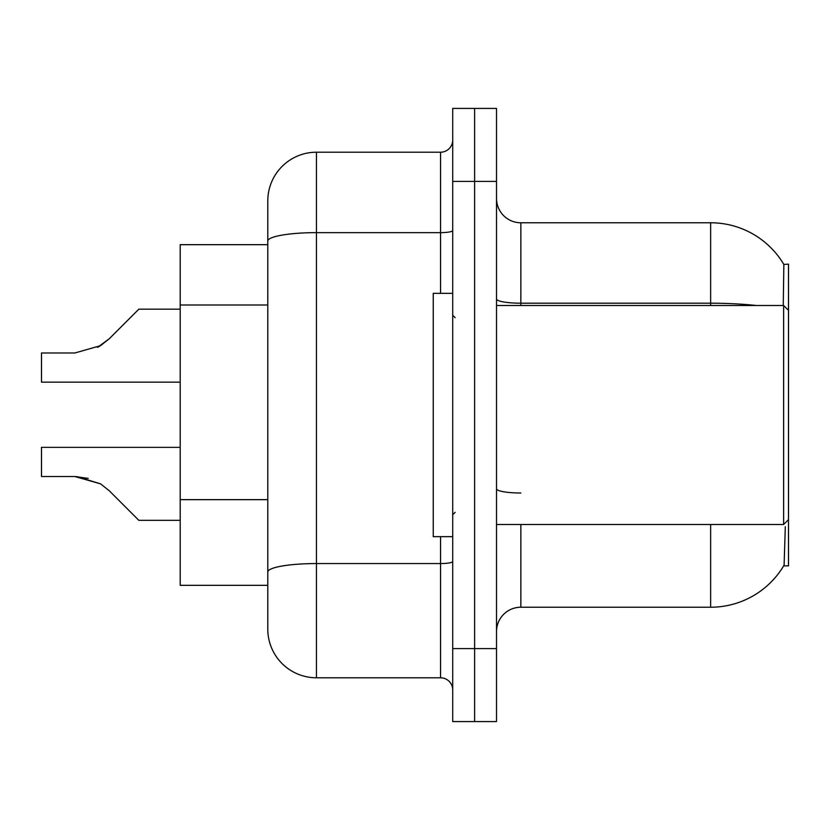 <?xml version="1.0" encoding="UTF-8"?>
<svg xmlns="http://www.w3.org/2000/svg" width="830" height="830" viewBox="0 0 830 830"><rect width="100%" height="100%" fill="white"/><g stroke="black" fill="none" stroke-linecap="round" stroke-linejoin="round"><path stroke-width="1.25" d="M783.676 565.863L784.101 565.137A85.158 85.158 0 0 1 710.636 607.228A85.158 85.158 0 0 0 783.676 565.863L788.5 565.863L788.5 264.137L783.852 264.438A85.158 85.158 0 0 0 710.636 222.772A85.158 85.158 0 0 1 783.676 264.137A85.158 85.158 0 0 0 710.636 222.772L520.846 222.772A24.329 24.329 0 0 1 496.516 198.443A24.329 24.329 0 0 0 520.846 222.772L520.846 305.502M180.193 585.326L267.789 585.326L180.193 585.326L180.193 244.674L267.789 244.674L267.789 227.638L267.789 287.958M496.516 631.557A24.329 24.329 0 0 1 520.846 607.228L710.636 607.228L710.636 524.498M784.101 565.137L785.315 526.697M474.615 648.593L474.615 721.581L496.516 721.581L496.516 648.593L474.615 648.593L474.615 721.581L452.713 721.581L452.713 648.593L474.615 648.593L474.615 181.407L474.615 648.593M452.713 648.593L452.713 108.419L474.615 108.419L474.615 181.407L474.615 108.419L496.516 108.419L496.516 648.593M783.261 305.502L783.852 264.438A85.158 85.158 0 0 0 710.636 222.772L710.636 303.199L520.846 303.199A24.329 4.223 0 0 1 496.516 298.976M316.458 152.212L316.458 677.788A48.669 48.669 0 0 1 267.789 629.119L267.789 200.881A48.669 48.669 0 0 1 316.458 152.212L440.554 152.212A12.17 12.17 0 0 0 452.713 140.042M316.458 677.788L440.554 677.788L440.554 536.657M452.713 689.958A12.17 12.17 0 0 0 440.554 677.788M76.702 476.555L100.565 483.859L76.702 476.555L100.565 483.859L76.702 476.555L100.565 483.859L76.702 476.555L100.565 483.859L109.28 490.779L138.828 520.327L180.193 520.327M180.193 447.36L41.5 447.36L41.5 476.524L74.876 476.524L41.5 476.524L74.876 476.524L41.5 476.524L74.876 476.524L41.5 476.524L74.876 476.524L100.565 483.859L109.28 490.779M180.193 309.185L138.828 309.185L109.28 338.733L97.577 347.365L100.565 345.654L74.876 352.989L41.5 352.989L41.5 382.153L180.193 382.153M109.28 338.733L100.565 345.654L109.28 338.733L100.565 345.654L74.876 352.989L100.565 345.654L74.876 352.989L100.565 345.654L74.876 352.989L100.565 345.654L109.28 338.733L97.577 347.365M452.713 293.343L433.25 293.343L433.25 536.657L452.713 536.657M788.5 310.368L783.634 305.502L783.634 524.498L496.516 524.498M41.5 476.524L74.876 476.524L88.229 478.391M267.789 304.994L180.193 304.994M267.789 499.65L180.193 499.65M520.846 524.498L520.846 607.228M756.265 305.502A85.158 14.784 180 0 0 710.636 303.199L710.636 305.502M496.516 181.407L452.713 181.407M520.846 492.999A24.329 4.223 -0 0 1 496.516 488.766M452.713 561.443A12.17 2.117 0 0 1 440.554 563.56L316.458 563.56A48.669 8.456 180 0 0 267.789 572.005M267.789 241.094A48.669 8.456 180 0 1 316.458 232.639L440.554 232.639L440.554 152.212M440.554 293.343L440.554 232.639A12.17 2.117 0 0 0 452.713 230.522M455.151 317.672L452.713 315.234M788.5 519.632L783.634 524.498M496.516 305.502L783.634 305.502M455.151 512.328L452.713 514.766"/></g></svg>
